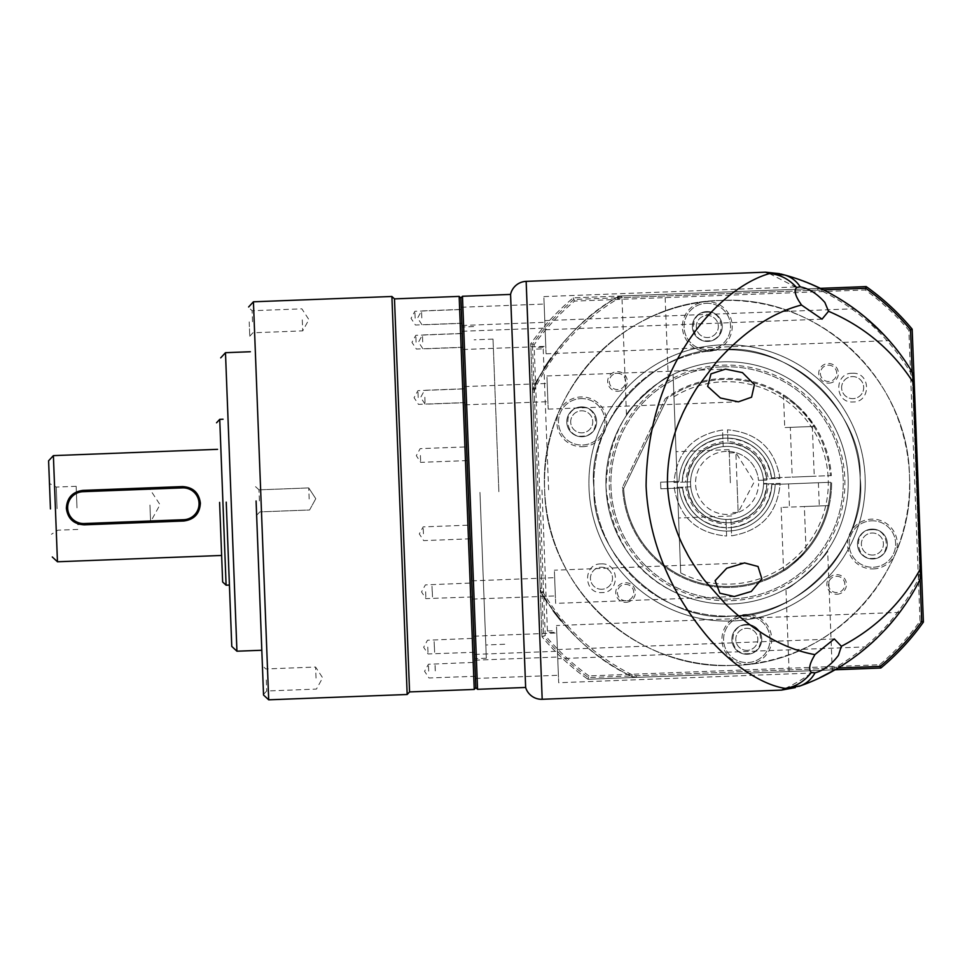 <?xml version="1.0" encoding="UTF-8"?>
<svg xmlns="http://www.w3.org/2000/svg" width="972" height="972" viewBox="0 0 972 972"><rect width="100%" height="100%" fill="white"/><g stroke="black" fill="none" stroke-linecap="round" stroke-linejoin="round"><path stroke-width="0.73" stroke-dasharray="4.86 3.65" d="M769.423 273.594L799.677 289.146L621.703 295.974L617.013 297.359C584.123 315.438 556.312 345.461 533.616 387.415L532.595 392.202L536.35 490.24L540.116 588.291L541.501 592.981C567.053 632.796 597.075 660.596 631.557 676.378L636.344 677.399L814.317 670.571C796.87 684.883 772.205 693.947 785.327 688.407M525.645 687.459L510.567 294.419M544.502 313.191C543.688 291.807 543.688 291.807 544.502 313.191C543.688 291.807 543.688 291.807 544.502 313.191C545.328 334.587 545.328 334.587 544.502 313.191C545.328 334.587 545.328 334.587 544.502 313.191C544.053 301.429 544.053 301.429 544.502 313.191C544.053 301.429 544.053 301.429 544.502 313.191C544.964 324.952 544.964 324.952 544.502 313.191C544.964 324.952 544.964 324.952 544.502 313.191M558.05 666.148C557.223 644.764 557.223 644.764 558.05 666.148C557.223 644.764 557.223 644.764 558.05 666.148C558.864 687.544 558.864 687.544 558.05 666.148C558.864 687.544 558.864 687.544 558.05 666.148C558.499 677.921 558.499 677.921 558.05 666.148C558.499 677.921 558.499 677.921 558.05 666.148C557.6 654.387 557.6 654.387 558.05 666.148C557.6 654.387 557.6 654.387 558.05 666.148M555 586.796C554.186 565.4 554.186 565.4 555 586.796C554.186 565.4 554.186 565.4 555 586.796C555.826 608.18 555.826 608.18 555 586.796C555.826 608.18 555.826 608.18 555 586.796C554.55 575.023 554.55 575.023 555 586.796C554.55 575.023 554.55 575.023 555 586.796C555.449 598.558 555.449 598.558 555 586.796C555.449 598.558 555.449 598.558 555 586.796M588.923 675.904A237.326 237.326 0 0 1 545.243 635.445L534.09 344.781A237.326 237.326 0 0 1 574.549 301.101L865.214 289.948A237.326 237.326 0 0 1 908.893 330.407L920.034 621.072A237.326 237.326 0 0 1 879.587 664.751L588.923 675.904L587.914 679.258L834.924 669.781L837.123 668.493L832.421 669.866L814.317 670.571M808.133 682.866L819.87 677.691M817.853 290.106L621.776 297.626L617.852 298.793C581.633 320.566 554.04 350.357 535.098 388.144L534.248 392.141L541.769 588.218L542.923 592.13C564.708 628.362 594.5 655.954 632.286 674.896L636.283 675.747L832.36 668.226L836.272 667.071C871.957 645.627 899.27 616.37 918.236 579.312L919.816 572.022L912.429 379.335L910.278 372.179C888.542 336.677 859.066 309.606 821.85 290.956L817.853 290.106L817.792 288.453L822.579 289.474A9.963 9.963 0 0 0 817.792 288.453L621.703 295.974A9.963 9.963 0 0 0 617.013 297.359A215.748 215.748 0 0 0 533.616 387.415A9.963 9.963 0 0 0 532.595 392.202L540.116 588.291A9.963 9.963 0 0 0 541.501 592.981A215.748 215.748 0 0 0 631.557 676.378A9.963 9.963 0 0 0 636.344 677.399L832.421 669.878A9.963 9.963 0 0 0 837.123 668.493A215.748 215.748 0 0 0 919.706 580.065A16.597 16.597 0 0 0 921.48 571.949L914.081 379.262A16.597 16.597 0 0 0 911.7 371.316A215.748 215.748 0 0 0 822.579 289.474L820.283 288.356L573.286 297.833L866.21 286.594A240.643 240.643 0 0 1 912.161 329.144L923.4 622.08L920.034 621.072M817.792 288.465L799.677 289.146M811.365 284.334L810.527 283.97M807.234 282.621L805.97 282.123M803.577 281.2L802.386 280.75M799.628 279.742L787.405 275.793M477.556 689.306L462.478 296.266M547.552 392.542C546.726 371.158 546.726 371.158 547.552 392.542C546.726 371.158 546.726 371.158 547.552 392.542C548.378 413.938 548.378 413.938 547.552 392.542C548.378 413.938 548.378 413.938 547.552 392.542C547.102 380.781 547.102 380.781 547.552 392.542C547.102 380.781 547.102 380.781 547.552 392.542C548.001 404.316 548.001 404.316 547.552 392.542C548.001 404.316 548.001 404.316 547.552 392.542M885.346 629.528L872.564 642.225L885.346 629.528A215.748 215.748 0 0 1 876.805 638.252M557.126 642.128C556.3 620.731 556.3 620.731 557.126 642.128C556.3 620.731 556.3 620.731 557.126 642.128C557.952 663.512 557.952 663.512 557.126 642.128C557.952 663.512 557.952 663.512 557.126 642.128C556.677 630.354 556.677 630.354 557.126 642.128C556.677 630.354 556.677 630.354 557.126 642.128C557.576 653.889 557.576 653.889 557.126 642.128C557.576 653.889 557.576 653.889 557.126 642.128M865.056 317.079L857.438 311.016M856.624 310.408A215.748 215.748 0 0 1 857.498 311.064L869.709 321.064A215.748 215.748 0 0 1 873.658 324.624L875.007 325.887M870.39 321.659L873.658 324.624M885.662 336.652L886.379 337.43M886.403 337.454L884.97 335.911M545.426 337.211C544.612 315.827 544.612 315.827 545.426 337.211C544.612 315.827 544.612 315.827 545.426 337.211C546.252 358.607 546.252 358.607 545.426 337.211C546.252 358.607 546.252 358.607 545.426 337.211C544.976 325.45 544.976 325.45 545.426 337.211C544.976 325.45 544.976 325.45 545.426 337.211C545.875 348.984 545.875 348.984 545.426 337.211C545.875 348.984 545.875 348.984 545.426 337.211M475.83 687.714L460.886 297.991M461.591 316.374C461.141 304.613 461.141 304.613 461.591 316.374C461.141 304.613 461.141 304.613 461.591 316.374C462.04 328.135 462.04 328.135 461.591 316.374C462.04 328.135 462.04 328.135 461.591 316.374L461.858 323.336L461.591 316.374M475.126 669.331C474.676 657.57 474.676 657.57 475.126 669.331C474.676 657.57 474.676 657.57 475.126 669.331C475.575 681.093 475.575 681.093 475.126 669.331C475.575 681.093 475.575 681.093 475.126 669.331L474.858 662.369L475.126 669.331M734.067 665.346C636.684 671.603 545.875 587.501 544.648 489.924C538.391 392.542 622.493 301.733 720.07 300.506C817.452 294.249 908.261 378.351 909.488 475.928C915.746 573.31 831.643 664.119 734.067 665.346C831.643 664.119 915.746 573.31 909.488 475.928C908.261 378.351 817.452 294.249 720.07 300.506C622.493 301.733 538.391 392.542 544.648 489.924C545.875 587.501 636.684 671.603 734.067 665.346A182.554 182.554 0 0 0 909.488 475.928A182.554 182.554 0 0 0 720.07 300.506A182.554 182.554 0 0 1 909.488 475.928A182.554 182.554 0 0 1 734.067 665.346A182.554 182.554 0 0 1 544.648 489.924A182.554 182.554 0 0 1 720.07 300.506A182.554 182.554 0 0 0 544.648 489.924A182.554 182.554 0 0 0 734.067 665.346M474.202 645.311C474.664 657.072 474.664 657.072 474.202 645.311C474.664 657.072 474.664 657.072 474.202 645.311C473.753 633.537 473.753 633.537 474.202 645.311C473.753 633.537 473.753 633.537 474.202 645.311L473.935 638.337L474.202 645.311M472.088 589.98C472.538 601.741 472.538 601.741 472.088 589.98C472.538 601.741 472.538 601.741 472.088 589.98C471.639 578.206 471.639 578.206 472.088 589.98C471.639 578.206 471.639 578.206 472.088 589.98L471.821 583.006L472.088 589.98M464.628 395.726C465.078 407.487 465.078 407.487 464.628 395.726C465.078 407.487 465.078 407.487 464.628 395.726C464.179 383.964 464.179 383.964 464.628 395.726C464.179 383.964 464.179 383.964 464.628 395.726L464.895 402.687L464.628 395.726M462.514 340.394C462.964 352.168 462.964 352.168 462.514 340.394C462.964 352.168 462.964 352.168 462.514 340.394C462.052 328.633 462.052 328.633 462.514 340.394C462.052 328.633 462.052 328.633 462.514 340.394L462.781 347.368L462.514 340.394M468.358 492.853L460.886 297.991L468.358 492.853M479.961 492.403L486.328 658.251L479.961 492.403M600.927 563.906C583.054 563.444 582.884 594.026 602.033 592.58C619.905 593.042 620.075 562.46 600.927 563.906M706.766 312.17C688.237 312.073 689.403 342.363 707.859 340.844C726.388 340.941 725.234 310.651 706.766 312.17M871.86 529.691C852.663 529.716 855.166 560.2 872.953 558.365C892.15 558.341 889.647 527.869 871.86 529.691M593.977 488.029C590.782 554.38 666.257 624.279 732.171 616.017C798.522 619.213 868.421 543.737 860.147 477.823C863.343 411.472 787.867 341.573 721.965 349.847C655.614 346.652 585.715 422.127 593.977 488.029C585.715 422.127 655.614 346.652 721.965 349.847C787.867 341.573 863.343 411.472 860.147 477.823C868.421 543.725 798.522 619.213 732.171 616.017C666.257 624.279 590.782 554.38 593.977 488.029M746.265 625.008C727.749 624.911 728.903 655.201 747.371 653.682C765.9 653.779 764.733 623.489 746.265 625.008M852.104 373.272C834.219 372.811 834.061 403.392 853.209 401.946C871.082 402.408 871.24 371.826 852.104 373.272M581.171 407.487C561.974 407.511 564.489 437.995 582.277 436.161C601.474 436.136 598.971 405.652 581.171 407.487M601.899 589.263A11.032 11.032 0 0 1 590.454 578.668A11.032 11.032 0 0 1 601.061 567.223A11.032 11.032 0 0 1 612.506 577.818A11.032 11.032 0 0 1 601.899 589.263A11.032 11.032 0 0 1 590.454 578.668A11.032 11.032 0 0 1 601.061 567.223A11.032 11.032 0 0 1 612.506 577.818A11.032 11.032 0 0 1 601.899 589.263M696.292 326.932A11.032 11.032 0 0 1 706.887 315.487A11.032 11.032 0 0 1 718.332 326.082A11.032 11.032 0 0 1 707.738 337.527A11.032 11.032 0 0 1 696.292 326.932A11.032 11.032 0 0 1 706.887 315.487A11.032 11.032 0 0 1 718.332 326.082A11.032 11.032 0 0 1 707.738 337.527A11.032 11.032 0 0 1 696.292 326.932M872.832 555.048A11.032 11.032 0 0 1 861.386 544.454A11.032 11.032 0 0 1 871.981 533.008A11.032 11.032 0 0 1 883.427 543.603A11.032 11.032 0 0 1 872.832 555.048A11.032 11.032 0 0 1 861.386 544.454A11.032 11.032 0 0 1 871.981 533.008A11.032 11.032 0 0 1 883.427 543.603A11.032 11.032 0 0 1 872.832 555.048M747.237 650.365A11.032 11.032 0 0 1 735.792 639.77A11.032 11.032 0 0 1 746.399 628.325A11.032 11.032 0 0 1 757.844 638.92A11.032 11.032 0 0 1 747.237 650.365A11.032 11.032 0 0 1 735.792 639.77A11.032 11.032 0 0 1 746.399 628.325A11.032 11.032 0 0 1 757.844 638.92A11.032 11.032 0 0 1 747.237 650.365M841.631 388.035A11.032 11.032 0 0 1 852.237 376.589A11.032 11.032 0 0 1 863.683 387.184A11.032 11.032 0 0 1 853.076 398.629A11.032 11.032 0 0 1 841.631 388.035A11.032 11.032 0 0 1 852.237 376.589A11.032 11.032 0 0 1 863.683 387.184A11.032 11.032 0 0 1 853.076 398.629A11.032 11.032 0 0 1 841.631 388.035M570.698 422.249A11.032 11.032 0 0 1 581.305 410.804A11.032 11.032 0 0 1 592.75 421.398A11.032 11.032 0 0 1 582.155 432.844A11.032 11.032 0 0 1 570.698 422.249A11.032 11.032 0 0 1 581.305 410.804A11.032 11.032 0 0 1 592.75 421.398A11.032 11.032 0 0 1 582.155 432.844A11.032 11.032 0 0 1 570.698 422.249M498.867 491.686L493.023 339.107L498.867 491.686M727.967 441.446L727.518 429.818C757.455 432.576 774.939 448.772 779.981 478.406L763.372 479.038A36.511 36.511 0 0 0 728.162 446.427L723.18 446.622A36.511 36.511 0 0 0 690.57 481.833L673.961 482.477C676.706 452.539 692.902 435.055 722.548 430.013L723.18 446.622A36.511 36.511 0 0 0 690.57 481.833L690.764 486.814A36.511 36.511 0 0 0 725.975 519.425L726.619 536.034C696.681 533.276 679.185 517.092 674.155 487.446L690.764 486.814A36.511 36.511 0 0 0 725.975 519.425L730.956 519.23A36.511 36.511 0 0 0 763.567 484.02L780.176 483.376C777.418 513.313 761.222 530.809 731.588 535.839L730.956 519.23A36.511 36.511 0 0 0 763.567 484.02L763.372 479.038L768.354 478.856C764.174 456.366 750.712 443.9 727.967 441.446L727.518 429.818C757.455 432.576 774.939 448.772 779.981 478.406L768.354 478.856M728.465 519.413A36.511 36.511 0 0 1 690.582 484.323A36.511 36.511 0 0 1 725.671 446.44A36.511 36.511 0 0 1 763.555 481.529A36.511 36.511 0 0 1 728.465 519.413M685.588 482.027L687.253 481.966C689.634 460.23 701.565 447.339 723.059 443.305L722.986 441.64C700.508 445.82 688.042 459.282 685.588 482.027L673.961 482.477C676.706 452.539 692.902 435.055 722.548 430.013L722.986 441.64M723.059 443.305L723.18 446.622M690.57 481.833L687.253 481.966M726.169 524.406L726.108 522.742C704.372 520.36 691.481 508.429 687.435 486.936L685.782 486.996C689.962 509.486 703.424 521.952 726.169 524.406L726.619 536.034C696.681 533.276 679.185 517.092 674.155 487.446L685.782 486.996M687.435 486.936L690.764 486.814M725.975 519.425L726.108 522.742M768.548 483.825L766.884 483.886C764.502 505.622 752.571 518.513 731.078 522.559L731.138 524.212C753.628 520.032 766.094 506.57 768.548 483.825L780.176 483.376C777.418 513.313 761.222 530.809 731.588 535.839L731.138 524.212M731.078 522.559L730.956 519.23M763.567 484.02L766.884 483.886M727.834 438.129C752.729 440.571 767.333 454.094 771.683 478.722A44.809 44.809 0 0 0 727.834 438.129A44.809 44.809 0 0 1 771.683 478.722M682.259 482.148C684.701 457.265 698.236 442.661 722.864 438.311A44.809 44.809 0 0 0 682.259 482.148A44.809 44.809 0 0 1 722.864 438.311M726.291 527.735C701.407 525.293 686.791 511.758 682.453 487.13A44.809 44.809 0 0 0 726.291 527.735A44.809 44.809 0 0 1 682.453 487.13M771.865 483.704C769.423 508.587 755.888 523.203 731.272 527.541A44.809 44.809 0 0 0 771.865 483.704A44.809 44.809 0 0 1 731.272 527.541M730.385 482.805L729.109 449.635L730.385 482.805M677.314 484.834L676.038 451.664L677.314 484.834M729.243 452.952L735.877 452.697L737.019 482.549L735.877 452.697L754.248 481.881L738.161 512.402L737.019 482.549L738.161 512.402L731.527 512.645M606.006 487.567A121.148 121.148 0 0 0 731.709 603.989A121.148 121.148 0 0 0 848.131 478.285A121.148 121.148 0 0 1 681.554 595.204C637.535 577.404 612.348 541.525 606.006 487.567C608.168 433.318 630.524 395.616 673.086 374.463A121.148 121.148 0 0 1 848.131 478.285A121.148 121.148 0 0 0 722.427 361.863A121.148 121.148 0 0 0 606.006 487.567M673.936 396.758A101.234 101.234 0 0 1 828.229 479.05A101.234 101.234 0 0 1 680.692 572.921L673.086 374.463L680.692 572.921M589.008 488.223A138.158 138.158 0 0 0 732.366 620.987A138.158 138.158 0 0 0 865.129 477.629A138.158 138.158 0 0 1 732.366 620.987A138.158 138.158 0 0 1 589.008 488.223A138.158 138.158 0 0 1 721.771 344.866A138.158 138.158 0 0 1 865.129 477.629A138.158 138.158 0 0 0 721.771 344.866A138.158 138.158 0 0 0 589.008 488.223M732.171 616.017A133.188 133.188 0 0 1 593.977 488.029A133.188 133.188 0 0 1 721.965 349.847A133.188 133.188 0 0 0 593.977 488.029A133.188 133.188 0 0 0 732.171 616.017A133.188 133.188 0 0 0 860.147 477.823A133.188 133.188 0 0 0 721.965 349.847A133.188 133.188 0 0 1 860.147 477.823A133.188 133.188 0 0 1 732.171 616.017M548.621 489.779L543.154 347.15L548.621 489.779M541.987 490.022L547.467 632.651L541.987 490.022M804.366 506.534L829.14 505.586A104.551 104.551 0 0 1 806.092 551.391C794.246 563.25 786.749 569.75 783.59 570.892C786.7 569.786 794.197 563.286 806.092 551.391C794.246 563.25 786.749 569.75 783.59 570.892C786.7 569.786 794.197 563.286 806.092 551.391A104.551 104.551 0 0 0 829.14 505.586L781.148 507.42L804.366 506.534L806.092 551.391L804.366 506.534M803.48 483.315L818.4 482.744L803.48 483.315M790.297 427.352L812.337 426.514L790.297 427.352L792.204 477.106L814.244 476.256L792.204 477.106M812.337 426.514L814.244 476.256M771.598 477.896L774.915 477.774A48.126 48.126 0 0 0 725.221 434.836A48.126 48.126 0 0 0 678.966 481.456L660.608 482.161L660.863 488.795L679.209 488.09A48.126 48.126 0 0 0 728.915 531.016A48.126 48.126 0 0 0 775.17 484.408L830.623 482.27A103.554 103.554 0 0 1 730.191 586.444A103.554 103.554 0 0 1 623.659 488.527L667.242 398.399A103.554 103.554 0 0 1 830.367 475.636L774.915 477.774A48.126 48.126 0 0 0 725.221 434.836A48.126 48.126 0 0 0 678.966 481.456L660.608 482.161L660.863 488.795L682.538 487.956A44.809 44.809 0 0 0 728.781 527.699A44.809 44.809 0 0 0 771.853 484.53L775.17 484.408L771.853 484.53A44.809 44.809 0 0 1 728.781 527.699A44.809 44.809 0 0 1 682.538 487.956L679.209 488.09A48.126 48.126 0 0 0 728.915 531.016A48.126 48.126 0 0 0 775.17 484.408L830.623 482.27A103.554 103.554 0 0 1 730.191 586.444A103.554 103.554 0 0 1 623.659 488.527L667.242 398.399L666.452 397.73L665.322 398.556L622.59 486.936L665.322 398.556L666.452 397.73L667.242 398.399A103.554 103.554 0 0 1 830.367 475.636L771.598 477.896A44.809 44.809 0 0 0 725.343 438.153A44.809 44.809 0 0 0 682.283 481.322A44.809 44.809 0 0 1 725.343 438.153A44.809 44.809 0 0 1 771.598 477.896M801.317 426.927L784.732 427.571L815.022 426.404L800.612 408.617C791.548 400.513 785.838 395.944 783.481 394.899C785.826 395.932 791.536 400.5 800.612 408.617C791.548 400.513 785.838 395.944 783.481 394.899C785.826 395.932 791.536 400.5 800.612 408.617L815.022 426.404L801.317 426.927M622.651 488.333L622.59 486.936L622.651 488.333L623.659 488.527L622.651 488.333A104.551 104.551 0 0 0 730.118 587.44A104.551 104.551 0 0 0 831.619 482.233A104.551 104.551 0 0 1 730.118 587.44A104.551 104.551 0 0 1 622.651 488.333M831.364 475.6L830.367 475.636L831.364 475.6A104.551 104.551 0 0 0 666.452 397.73A104.551 104.551 0 0 1 831.364 475.6M763.579 483.509A36.511 36.511 0 0 1 728.149 519.425A36.511 36.511 0 0 0 763.579 483.509L766.896 483.412A39.828 39.828 0 0 1 728.247 522.742A39.828 39.828 0 0 1 687.253 484.105A39.828 39.828 0 0 1 725.89 443.111A39.828 39.828 0 0 1 766.799 480.095A39.828 39.828 0 0 0 725.89 443.111A39.828 39.828 0 0 0 687.253 484.105A39.828 39.828 0 0 0 728.247 522.742A39.828 39.828 0 0 0 766.896 483.412L763.579 483.509M728.149 519.425A36.511 36.511 0 0 1 690.57 484.007A36.511 36.511 0 0 1 725.987 446.427A36.511 36.511 0 0 0 690.57 484.007A36.511 36.511 0 0 0 728.149 519.425M726.133 451.409A31.529 31.529 0 0 0 695.551 483.862A31.529 31.529 0 0 0 727.992 514.443A31.529 31.529 0 0 0 758.585 483.655A31.529 31.529 0 0 1 727.992 514.443A31.529 31.529 0 0 1 695.551 483.862A31.529 31.529 0 0 1 726.133 451.409A31.529 31.529 0 0 1 758.488 480.338A31.529 31.529 0 0 0 726.133 451.409M725.987 446.427A36.511 36.511 0 0 1 763.47 480.192A36.511 36.511 0 0 0 725.987 446.427M766.799 480.095L758.488 480.338L766.799 480.095M256.086 500.993L263.534 695.029L256.086 500.993M226.233 502.135L231.773 646.416L226.233 502.135M219.599 502.39L222.649 581.997L219.599 502.39M50.447 508.891L48.6 460.789L50.447 508.891M391.898 296.484L407.171 694.494M394.486 298.878L409.564 691.918M259.403 500.872L258.977 489.839L259.403 500.872M262.95 680.096L263.509 694.445L262.95 680.096M266.267 679.975L266.692 690.995L266.267 679.975M249.209 321.89L249.768 336.227L249.209 321.89M252.526 321.768L252.113 310.736L252.526 321.768M309.157 498.964L308.732 487.932L309.157 498.964M316.022 678.067L315.596 667.047L316.022 678.067M302.28 319.849L302.705 330.881L302.28 319.849M469.865 531.976L469.598 525.123L469.865 531.976M423.428 533.762L423.16 526.897L423.428 533.762M418.203 397.512L417.936 390.659L418.203 397.512M415.153 318.16L414.886 311.295L415.153 318.16M416.077 342.18L415.809 335.328L416.077 342.18M466.852 453.73L467.119 460.582L466.852 453.73M420.426 455.503L420.682 462.368L420.426 455.503M434.411 646.83L434.678 653.804L434.411 646.83M432.285 591.498L432.552 598.473L432.285 591.498M435.322 670.862L435.055 663.888L435.322 670.862M422.711 341.925L422.443 334.963L422.711 341.925M424.837 397.256L425.104 404.218L424.837 397.256M421.787 317.905L421.52 310.931L421.787 317.905M434.338 646.842L434.083 639.977L434.338 646.842M432.212 591.511L431.957 584.646L432.212 591.511M435.262 670.862L434.994 664.01L435.262 670.862M226.269 502.135L231.044 626.515L226.269 502.135M427.777 647.085L428.032 653.949L427.777 647.085M425.651 591.754L425.918 598.618L425.651 591.754M428.688 671.117L428.433 664.253L428.688 671.117M67.032 508.247L67.044 506.606M67.226 504.978L68.064 501.819M69.474 498.915L71.442 496.328M73.848 494.189L75.209 493.302M57.081 508.635L56.255 487.069L57.081 508.635M76.982 507.87L76.156 486.304L76.982 507.87M149.943 505.063L150.587 521.83L149.943 505.063M183.757 520.385L80.968 523.993M77.821 523.167L74.893 521.733M71.187 518.623L70.178 517.347M68.538 514.565L67.469 511.479M82.972 491.03L185.774 487.409M188.908 488.248L190.415 488.892M191.824 489.669L194.412 491.638M196.551 494.055L198.191 496.862M199.26 499.924L199.697 503.18M198.665 509.595L197.231 512.511M195.287 515.087L192.857 517.238M190.062 518.866L186.989 519.935M582.678 446.695A24.895 24.895 0 0 0 606.601 420.864A24.895 24.895 0 0 0 580.77 396.953A24.895 24.895 0 0 0 556.847 422.771A24.895 24.895 0 0 0 582.678 446.695M580.831 398.605A23.231 23.231 0 0 1 604.948 420.937A23.231 23.231 0 0 1 582.617 445.042A23.231 23.231 0 0 1 558.511 422.711A23.231 23.231 0 0 1 580.831 398.605A23.231 23.231 0 0 1 604.948 420.937A23.231 23.231 0 0 1 582.617 445.042A23.231 23.231 0 0 1 558.511 422.711A23.231 23.231 0 0 1 580.831 398.605M708.272 351.378A24.895 24.895 0 0 0 732.195 325.547A24.895 24.895 0 0 0 706.365 301.636A24.895 24.895 0 0 0 682.441 327.467A24.895 24.895 0 0 0 708.272 351.378M706.425 303.288A23.231 23.231 0 0 1 730.531 325.62A23.231 23.231 0 0 1 708.199 349.726A23.231 23.231 0 0 1 684.094 327.394A23.231 23.231 0 0 1 706.425 303.288A23.231 23.231 0 0 1 730.531 325.62A23.231 23.231 0 0 1 708.199 349.726A23.231 23.231 0 0 1 684.094 327.394A23.231 23.231 0 0 1 706.425 303.288M873.366 568.912A24.895 24.895 0 0 0 897.278 543.081A24.895 24.895 0 0 0 871.447 519.157A24.895 24.895 0 0 0 847.535 544.988A24.895 24.895 0 0 0 873.366 568.912M871.519 520.81A23.231 23.231 0 0 1 895.625 543.141A23.231 23.231 0 0 1 873.293 567.247A23.231 23.231 0 0 1 849.188 544.928A23.231 23.231 0 0 1 871.519 520.81A23.231 23.231 0 0 1 895.625 543.141A23.231 23.231 0 0 1 873.293 567.247A23.231 23.231 0 0 1 849.188 544.928A23.231 23.231 0 0 1 871.519 520.81M747.772 664.228A24.895 24.895 0 0 0 771.695 638.397A24.895 24.895 0 0 0 745.864 614.474A24.895 24.895 0 0 0 721.941 640.305A24.895 24.895 0 0 0 747.772 664.228M745.925 616.127A23.231 23.231 0 0 1 770.031 638.458A23.231 23.231 0 0 1 747.711 662.564A23.231 23.231 0 0 1 723.605 640.232A23.231 23.231 0 0 1 745.925 616.127A23.231 23.231 0 0 1 770.031 638.458A23.231 23.231 0 0 1 747.711 662.564A23.231 23.231 0 0 1 723.605 640.232A23.231 23.231 0 0 1 745.925 616.127M731.588 600.672A117.831 117.831 0 0 0 844.814 478.406A117.831 117.831 0 0 0 722.548 365.18A117.831 117.831 0 0 0 609.322 487.446A117.831 117.831 0 0 0 731.588 600.672M722.609 366.845A116.178 116.178 0 0 1 843.149 478.479A116.178 116.178 0 0 1 731.515 599.019A116.178 116.178 0 0 1 610.975 487.385A116.178 116.178 0 0 1 722.609 366.845A116.178 116.178 0 0 1 843.149 478.479A116.178 116.178 0 0 1 731.515 599.019A116.178 116.178 0 0 1 610.975 487.385A116.178 116.178 0 0 1 722.609 366.845M625.956 602.324A9.817 9.817 0 0 0 635.384 592.142A9.817 9.817 0 0 0 625.203 582.702A9.817 9.817 0 0 0 615.762 592.896A9.817 9.817 0 0 0 625.956 602.324M625.263 584.366A8.165 8.165 0 0 1 633.732 592.203A8.165 8.165 0 0 1 625.895 600.672A8.165 8.165 0 0 1 617.427 592.823A8.165 8.165 0 0 1 625.263 584.366A8.165 8.165 0 0 1 633.732 592.203A8.165 8.165 0 0 1 625.895 600.672A8.165 8.165 0 0 1 617.427 592.823A8.165 8.165 0 0 1 625.263 584.366M837.026 594.232A9.817 9.817 0 0 0 846.466 584.038A9.817 9.817 0 0 0 836.272 574.61A9.817 9.817 0 0 0 826.844 584.792A9.817 9.817 0 0 0 837.026 594.232M836.345 576.262A8.165 8.165 0 0 1 844.814 584.099A8.165 8.165 0 0 1 836.965 592.568A8.165 8.165 0 0 1 828.496 584.731A8.165 8.165 0 0 1 836.345 576.262A8.165 8.165 0 0 1 844.814 584.099A8.165 8.165 0 0 1 836.965 592.568A8.165 8.165 0 0 1 828.496 584.731A8.165 8.165 0 0 1 836.345 576.262M828.934 383.15A9.817 9.817 0 0 0 838.374 372.956A9.817 9.817 0 0 0 828.18 363.528A9.817 9.817 0 0 0 818.74 373.71A9.817 9.817 0 0 0 828.934 383.15M828.241 365.18A8.165 8.165 0 0 1 836.71 373.029A8.165 8.165 0 0 1 828.873 381.498A8.165 8.165 0 0 1 820.404 373.649A8.165 8.165 0 0 1 828.241 365.18A8.165 8.165 0 0 1 836.71 373.029A8.165 8.165 0 0 1 828.873 381.498A8.165 8.165 0 0 1 820.404 373.649A8.165 8.165 0 0 1 828.241 365.18M617.852 391.254A9.817 9.817 0 0 0 627.292 381.06A9.817 9.817 0 0 0 617.099 371.62A9.817 9.817 0 0 0 607.67 381.814A9.817 9.817 0 0 0 617.852 391.254M617.171 373.284A8.165 8.165 0 0 1 625.628 381.121A8.165 8.165 0 0 1 617.791 389.59A8.165 8.165 0 0 1 609.322 381.753A8.165 8.165 0 0 1 617.171 373.284A8.165 8.165 0 0 1 625.628 381.121A8.165 8.165 0 0 1 617.791 389.59A8.165 8.165 0 0 1 609.322 381.753A8.165 8.165 0 0 1 617.171 373.284M666.683 294.249L643.464 295.136L666.683 294.249L665.091 295.974L643.525 296.8L665.091 295.974L668.201 377.039C664.787 375.496 626.478 409.577 626.49 415.384C626.49 409.589 664.751 375.52 668.201 377.039M832.226 669.89L789.106 671.543L832.226 669.89L827.646 550.468C827.646 556.263 789.386 590.332 785.935 588.813C789.337 590.356 827.646 556.276 827.646 550.468M789.106 671.543L785.935 588.813M582.301 436.744A14.932 14.932 0 0 0 596.65 421.253A14.932 14.932 0 0 0 581.159 406.891A14.932 14.932 0 0 1 596.65 421.253A14.932 14.932 0 0 1 582.301 436.744A14.932 14.932 0 0 1 566.798 422.395A14.932 14.932 0 0 1 581.159 406.891A14.932 14.932 0 0 0 566.798 422.395A14.932 14.932 0 0 0 582.301 436.744M707.883 341.427A14.932 14.932 0 0 0 722.245 325.936A14.932 14.932 0 0 0 706.741 311.587A14.932 14.932 0 0 1 722.245 325.936A14.932 14.932 0 0 1 707.883 341.427A14.932 14.932 0 0 1 692.392 327.078A14.932 14.932 0 0 1 706.741 311.587A14.932 14.932 0 0 0 692.392 327.078A14.932 14.932 0 0 0 707.883 341.427M872.978 558.961A14.932 14.932 0 0 0 887.327 543.457A14.932 14.932 0 0 0 871.835 529.108A14.932 14.932 0 0 1 887.327 543.457A14.932 14.932 0 0 1 872.978 558.961A14.932 14.932 0 0 1 857.486 544.599A14.932 14.932 0 0 1 871.835 529.108A14.932 14.932 0 0 0 857.486 544.599A14.932 14.932 0 0 0 872.978 558.961M747.395 654.278A14.932 14.932 0 0 0 761.744 638.774A14.932 14.932 0 0 0 746.241 624.425A14.932 14.932 0 0 1 761.744 638.774A14.932 14.932 0 0 1 747.395 654.278A14.932 14.932 0 0 1 731.892 639.916A14.932 14.932 0 0 1 746.241 624.425A14.932 14.932 0 0 0 731.892 639.916A14.932 14.932 0 0 0 747.395 654.278M722.427 361.863A121.148 121.148 0 0 1 848.131 478.285A121.148 121.148 0 0 1 731.709 603.989A121.148 121.148 0 0 1 606.006 487.567A121.148 121.148 0 0 1 722.427 361.863A121.148 121.148 0 0 1 848.131 478.285A121.148 121.148 0 0 1 731.709 603.989A121.148 121.148 0 0 1 606.006 487.567A121.148 121.148 0 0 1 722.427 361.863M620.245 296.035L643.464 295.136L620.245 296.035L621.971 297.626L643.525 296.8L621.971 297.626L626.49 415.384M908.893 330.407L912.161 329.144M865.214 289.948L866.21 286.594M574.549 301.101L573.286 297.833L573.917 299.473L616.199 297.845L619.213 296.071L616.199 297.845A215.748 215.748 0 0 0 534.041 386.564A215.748 215.748 0 0 1 535.402 383.879M534.09 344.781L530.736 343.784A240.643 240.643 0 0 1 573.286 297.833A240.643 240.643 0 0 0 530.736 343.784L541.975 636.709L530.736 343.784L532.413 344.282A238.978 238.978 0 0 1 573.917 299.473M545.243 635.445L541.975 636.709L543.603 636.077L541.987 593.795L540.213 590.782L541.987 593.795A215.748 215.748 0 0 0 630.694 675.953A215.748 215.748 0 0 1 561.063 620.731M879.587 664.751L880.851 668.019L587.914 679.258A240.643 240.643 0 0 1 541.975 636.709A240.643 240.643 0 0 0 587.914 679.258L588.425 677.581A238.978 238.978 0 0 1 543.603 636.077M923.4 622.08A240.643 240.643 0 0 1 880.851 668.019M820.283 288.356L823.43 289.899L820.283 288.356M921.638 576.141L920.095 579.288A215.748 215.748 0 0 1 837.937 668.007L834.912 669.781L837.937 668.007L630.694 675.953L633.853 677.496L630.694 675.953L588.425 677.581M866.757 318.512A215.748 215.748 0 0 1 867.534 319.168M899.136 352.775A215.748 215.748 0 0 1 912.149 372.057A215.748 215.748 0 0 0 823.43 289.899L616.199 297.845A215.748 215.748 0 0 0 551.112 358.073M912.149 372.106L920.095 579.239M918.236 579.312L919.706 580.065A215.748 215.748 0 0 1 911.748 594.463M909.889 597.488A215.748 215.748 0 0 1 900.145 611.74M875.42 639.576A215.748 215.748 0 0 1 874.083 640.827M870.292 644.278A215.748 215.748 0 0 1 869.466 645.007M845.045 663.56A215.748 215.748 0 0 1 837.937 668.007M532.498 389.711L534.041 386.564L532.498 389.711M537.747 379.457A215.748 215.748 0 0 1 543.98 368.789M543.555 596.371A215.748 215.748 0 0 1 541.987 593.795L532.413 344.282M553.262 610.756A215.748 215.748 0 0 1 546.228 600.599M542.182 699.281L526.156 281.37M636.344 677.399L636.283 675.747M832.36 668.226L832.421 669.878M631.557 676.378L632.286 674.896M541.501 592.981L542.923 592.13M540.116 588.291L541.769 588.218M532.595 392.202L534.248 392.141M533.616 387.415L535.098 388.144M617.013 297.359L617.852 298.793M621.703 295.974L621.776 297.626M836.272 667.071L837.123 668.493M822.579 289.474L821.85 290.956M911.7 371.316L910.278 372.179M919.816 572.022L921.48 571.949M914.081 379.262L912.429 379.335M728.028 443.111C749.764 445.492 762.656 457.423 766.689 478.917M268.697 699.816L253.425 301.794M459.161 296.399L474.239 689.44M236.937 651.204L225.48 352.69M226.099 585.193L219.733 419.345M57.457 561.767L53.387 455.625M543.87 296.606L799.227 286.813M834.304 638.944L557.418 649.563M744.552 562.91L554.368 570.212M797.028 687.01L798.935 686.354M545.146 329.775L822.045 319.156M814.038 672.94L558.681 682.733M546.92 375.957L725.549 369.105M899.671 612.372L556.494 625.543M544.794 320.626L854.388 308.756M461.238 307.249L544.162 304.066M474.773 660.207L557.697 657.023M734.273 596.529L555.644 603.381M548.184 409.127L738.38 401.837M867.364 646.83L557.758 658.712M546.07 353.796L889.246 340.637M473.862 636.186L556.774 633.003M471.736 580.855L554.66 577.672M464.288 386.601L547.2 383.43M462.162 331.282L545.073 328.099M473.607 326.568L461.992 327.017M461.943 325.498L544.855 322.315M475.478 678.456L558.402 675.273M474.555 654.423L557.478 651.252M472.428 599.092L555.352 595.921M464.981 404.85L547.904 401.667M462.854 349.519L545.778 346.336M486.328 658.251L474.725 658.688M493.023 339.107L474.117 339.836M504.723 644.254L485.818 644.983M731.661 515.962L678.59 518.003M729.109 449.635L676.038 451.664M554.101 632.395L547.467 632.651M536.58 349.07L543.214 348.814M543.154 347.15L536.52 347.405M547.394 630.986L554.028 630.731M788.559 483.886L789.446 507.105M783.481 394.899L784.732 427.571M818.4 482.744L819.299 505.962M781.148 507.42L783.59 570.892M258.977 489.839L255.539 486.656L258.977 489.839L308.732 487.932L258.977 489.839M263.509 694.445L266.692 690.995L316.447 689.087L322.643 677.812L315.596 667.047L265.854 668.955L262.404 665.759M249.768 336.227L252.951 332.788L302.705 330.881L308.902 319.606L301.855 308.829L252.113 310.736L248.662 307.553M470.12 538.828L423.683 540.614L419.309 533.92L423.16 526.897L469.598 525.123M464.895 402.578L418.458 404.364L414.072 397.67L417.936 390.659L464.373 388.873M461.846 323.226L415.421 325.013L411.035 318.318L414.886 311.295L461.323 309.521M462.769 347.247L416.332 349.033L411.958 342.338L415.809 335.328L462.247 333.542M467.119 460.582L420.682 462.368L416.308 455.661L420.159 448.651L466.596 446.877M474.47 652.273L428.032 653.949L423.658 647.243L427.51 640.232L473.935 638.337M472.356 596.942L425.918 598.618L421.532 591.912L425.384 584.901L471.821 583.006M475.393 676.293L428.956 677.97L424.57 671.275L428.433 664.253L474.858 662.369M462.247 333.432L422.443 334.963L418.519 342.083L422.978 348.887L462.781 347.368M464.361 388.764L424.57 390.294L420.645 397.414L425.104 404.218L464.895 402.687M461.323 309.412L421.52 310.931L417.596 318.063L422.055 324.867L461.858 323.336M315.779 498.709L308.732 487.932L315.779 498.709L309.582 509.984L259.828 511.892L256.632 515.33L259.828 511.892L309.582 509.984L315.779 498.709M76.156 486.304L56.255 487.069L49.475 483.497M77.626 524.625L150.587 521.83L160.016 504.687L149.299 488.308L76.338 491.103M77.809 529.424L57.907 530.19L51.419 534.272"/><path stroke-width="1.46" d="M542.182 699.281L526.156 281.37A16.597 16.597 0 0 0 510.567 294.419L525.645 687.459A16.597 16.597 0 0 0 542.182 699.281L781.524 690.108L785.327 688.407C760.298 684.762 726.509 661.422 701.966 629.82C674.702 595.447 648.907 546.92 646.101 486.036C647.243 362.848 720.604 287.384 769.411 273.594L765.486 272.184L769.423 273.594C779.823 274.371 788.875 279.013 796.578 287.481C793.905 290.482 795.205 295.78 800.454 303.373L801.475 305.014C771.926 312.692 743.519 331.792 716.243 362.301L697.446 387.111C694.263 391.376 683.936 409.856 681.566 416.125C671.664 437.607 666.974 460.631 667.497 485.21C668.882 509.79 675.321 532.389 686.815 553.007C689.549 558.864 701.286 576.615 704.882 580.734L725.513 604.025C755.05 632.359 784.841 649.223 814.888 654.618L814.001 656.331C809.348 664.301 808.461 669.684 811.353 672.478C804.318 681.506 795.655 686.827 785.327 688.407L800.345 685.855C806.687 683.413 811.584 679.076 815.046 672.831L814.038 672.94M459.161 296.399L394.486 298.878L409.564 691.918L474.239 689.44L459.161 296.399L460.886 297.991L462.478 296.266L477.556 689.306L525.645 687.459M462.478 296.266L510.567 294.419M460.886 297.991L475.83 687.714L477.556 689.306M796.578 287.481L800.235 286.837C808.826 288.429 817.039 293.629 824.864 302.438L828.533 311.283L822.045 319.156L801.475 305.014M799.227 286.813L800.235 286.837C796.311 280.884 791.087 276.923 784.574 274.991L769.411 273.594M814.888 654.618L834.304 638.944L841.388 646.283L838.411 655.395C831.279 664.787 823.491 670.595 815.046 672.831L811.353 672.478M715.125 580.649L719.863 593.212L734.273 596.529L751.295 591.45L761.878 578.862L758.026 566.494L744.564 562.91L726.74 568.243L715.125 580.649M828.533 311.283C864.217 326.519 892.43 350.199 913.145 382.361L920.302 568.936C902.113 602.591 875.808 628.374 841.388 646.283M800.563 685.77L808.133 682.866M819.87 677.691L834.924 669.781L880.851 668.019L880.219 666.391L837.937 668.007M920.095 579.239L921.723 621.57L923.4 622.08L912.161 329.144A240.643 240.643 0 0 0 866.21 286.594L820.283 288.356L811.365 284.334M810.527 283.97L807.234 282.621M805.97 282.123L803.577 281.2M802.386 280.75L799.628 279.742M787.405 275.793L784.732 275.027M754.43 384.608L742.45 372.628L725.549 369.105L710.994 373.868L707.665 386.406L720.434 397.998L738.38 401.837L751.575 397.196L754.43 384.608M894.848 618.569L885.346 629.528L894.811 618.605M898.407 614.037L899.319 612.846M898.881 613.417L898.42 614.025M784.574 274.991C837.038 289.097 884.022 325 911.7 371.316C912.416 372.057 912.89 375.739 913.145 382.361L914.324 385.459L921.237 565.753L920.302 568.936C920.557 575.57 920.363 579.276 919.706 580.065C895.795 628.119 851.436 667.958 800.345 685.855M884.97 335.911L865.056 317.079M857.438 311.016L857.486 311.064A215.748 215.748 0 0 1 858.616 311.927M867.534 319.168A215.748 215.748 0 0 1 869.697 321.052L870.39 321.659M875.007 325.887L885.006 335.96M886.379 337.43L887.023 338.147M921.237 565.753L921.48 571.949L919.706 580.065A215.748 215.748 0 0 0 920.095 579.288L921.638 576.141M911.7 371.316L914.081 379.262L914.324 385.459M256.086 500.993L263.534 695.029L256.086 500.993M468.358 492.853L460.886 297.991L468.358 492.853M226.233 502.135L231.773 646.416L226.233 502.135M219.599 502.39L222.649 581.997L219.599 502.39M50.447 508.891L48.6 460.789L50.447 508.891M409.564 691.918L407.171 694.494L391.898 296.484L253.425 301.794L268.697 699.816L263.534 695.029M200.366 503.132C199.758 513.641 194.23 519.595 183.781 521.004L84.272 524.831C73.738 524.212 67.773 518.696 66.363 508.271C66.983 497.761 72.511 491.808 82.948 490.398L182.457 486.583C192.991 487.191 198.956 492.707 200.366 503.132M67.044 506.606L67.226 504.978M68.064 501.819L69.474 498.915M71.442 496.328L73.848 494.189M75.209 493.302L82.972 491.03L182.481 487.215A16.597 16.597 177.8 0 1 199.697 503.156A16.597 16.597 177.8 0 1 183.757 520.385L84.248 524.2A16.597 16.597 177.8 0 1 67.032 508.247A16.597 16.597 177.8 0 1 82.972 491.03L82.948 490.398M182.505 487.871A15.929 15.929 177.8 0 1 199.041 503.18A15.929 15.929 177.8 0 1 183.732 519.716L84.224 523.531A15.929 15.929 177.8 0 1 67.688 508.222A15.929 15.929 177.8 0 1 82.997 491.686L182.505 487.871L182.457 486.583M80.968 523.993L77.821 523.167M74.893 521.733L71.187 518.623M70.178 517.347L68.538 514.565M67.469 511.479L67.032 508.247M185.774 487.409L188.908 488.248M190.415 488.892L191.824 489.669M194.412 491.638L196.551 494.055M198.191 496.862L199.26 499.924M199.697 503.18L198.665 509.595M197.231 512.511L195.287 515.087M192.857 517.238L190.062 518.866M186.989 519.935L183.757 520.385L183.732 519.716M923.4 622.08A240.643 240.643 0 0 1 880.851 668.019M912.161 329.144L910.521 329.775L912.149 372.057L913.923 375.071L912.149 372.106M866.21 286.594L865.712 288.271L823.43 289.899A215.748 215.748 0 0 1 856.624 310.408M858.92 312.158A215.748 215.748 0 0 1 866.757 318.512M873.658 324.624A215.748 215.748 0 0 1 899.136 352.775M911.748 594.463A215.748 215.748 0 0 1 909.889 597.488M900.145 611.74A215.748 215.748 0 0 1 885.346 629.528M876.805 638.252A215.748 215.748 0 0 1 875.42 639.576M874.083 640.827A215.748 215.748 0 0 1 870.292 644.278M869.466 645.007A215.748 215.748 0 0 1 845.045 663.56M865.712 288.271A238.978 238.978 0 0 1 910.521 329.775M535.402 383.879A215.748 215.748 0 0 1 537.747 379.457M543.98 368.789A215.748 215.748 0 0 1 551.112 358.073M561.063 620.731A215.748 215.748 0 0 1 553.262 610.756M546.228 600.599A215.748 215.748 0 0 1 543.555 596.371M921.723 621.57A238.978 238.978 0 0 1 880.219 666.391M220.705 357.866L225.48 352.69L236.937 651.204L261.808 650.256M216.549 422.796L219.733 419.345L226.099 585.193L229.416 585.059M48.6 460.789L53.387 455.625L57.457 561.767L221.64 555.462M84.272 524.831L84.224 523.531M183.781 521.004L183.757 520.385M82.997 491.686L82.972 491.03M526.156 281.37L765.486 272.184L779.544 273.654M781.524 690.096L795.388 687.581M798.935 686.354L800.406 685.831M785.036 275.112L780.795 273.983M253.425 301.794L248.638 306.97M407.171 694.494L268.697 699.816M394.486 298.878L391.898 296.484M474.239 689.44L475.83 687.714M225.48 352.69L250.363 351.743M236.937 651.204L231.773 646.416M219.733 419.345L223.05 419.224M226.099 585.193L222.649 581.997M53.387 455.625L217.57 449.331M57.457 561.767L52.294 556.98"/></g></svg>

